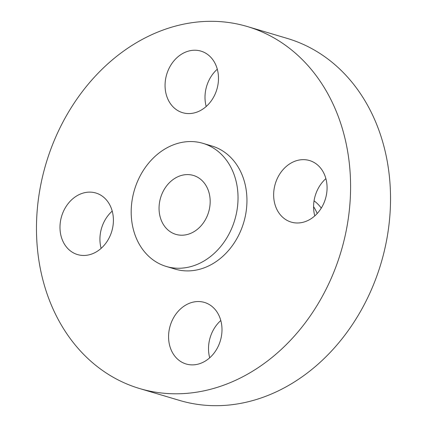 <?xml version="1.0" encoding="UTF-8"?>
<svg xmlns="http://www.w3.org/2000/svg" width="427" height="427" viewBox="0 0 427 427"><rect width="100%" height="100%" fill="white"/><g stroke="black" fill="none" stroke-linecap="round" stroke-linejoin="round"><path stroke-width="0.64" d="M109.926 205.168A32.116 26.18 -73.4 0 0 95.856 193.009A32.116 26.18 -73.4 0 0 66.308 206.166A32.116 26.18 -73.4 0 0 63.468 242.413A32.116 26.18 -73.4 0 0 77.538 254.577A32.116 26.18 -73.4 0 0 107.086 241.42A32.116 26.18 -73.4 0 0 109.926 205.168M112.216 211.103A32.116 26.18 -73.4 0 0 101.124 248.37M271.081 358.216A188.846 153.933 -73.4 0 0 350.049 171.424A188.846 153.933 -73.4 0 0 247.398 26.559A188.846 153.933 -73.4 0 0 115.973 56.898A188.846 153.933 -73.4 0 0 37.01 243.689A188.846 153.933 -73.4 0 0 139.656 388.554A188.846 153.933 -73.4 0 0 271.081 358.216M166.29 266.464L175.203 269.122A64.231 52.356 -73.4 0 0 219.91 258.799A64.231 52.356 -73.4 0 0 246.769 195.267A64.231 52.356 -73.4 0 0 211.851 145.991L202.937 143.339A64.231 52.356 -73.4 0 0 158.236 153.656A64.231 52.356 -73.4 0 0 131.377 217.194A64.231 52.356 -73.4 0 0 166.29 266.464A64.231 52.356 -73.4 0 0 210.991 256.147A64.231 52.356 -73.4 0 0 237.85 192.614A64.231 52.356 -73.4 0 0 202.937 143.339M182.094 307.589A32.116 26.18 -73.4 0 0 168.665 339.358A32.116 26.18 -73.4 0 0 186.124 363.991A32.116 26.18 -73.4 0 0 208.472 358.835A32.116 26.18 -73.4 0 0 221.901 327.066A32.116 26.18 -73.4 0 0 204.448 302.428A32.116 26.18 -73.4 0 0 182.094 307.589M277.134 209.94A32.116 26.18 -73.4 0 0 291.198 222.099A32.116 26.18 -73.4 0 0 320.752 208.947A32.116 26.18 -73.4 0 0 323.591 172.695A32.116 26.18 -73.4 0 0 309.522 160.536A32.116 26.18 -73.4 0 0 279.968 173.693A32.116 26.18 -73.4 0 0 277.134 209.94M204.965 107.524A32.116 26.18 -73.4 0 0 218.394 75.755A32.116 26.18 -73.4 0 0 200.936 51.117A32.116 26.18 -73.4 0 0 178.587 56.279A32.116 26.18 -73.4 0 0 165.153 88.047A32.116 26.18 -73.4 0 0 182.612 112.685A32.116 26.18 -73.4 0 0 204.965 107.524M139.656 388.554L179.602 400.441A188.846 153.933 -73.4 0 0 311.027 370.102A188.846 153.933 -73.4 0 0 389.99 183.311A188.846 153.933 -73.4 0 0 287.344 38.446L247.398 26.559M171.99 180.381A30.733 25.054 -73.4 0 0 159.138 210.783A30.733 25.054 -73.4 0 0 175.844 234.359A30.733 25.054 -73.4 0 0 197.237 229.422A30.733 25.054 -73.4 0 0 210.089 199.019A30.733 25.054 -73.4 0 0 193.383 175.444A30.733 25.054 -73.4 0 0 171.99 180.381M314.053 200.855A42.396 34.555 106.6 0 1 321.28 208.12M317.181 213.537A42.396 34.555 -73.4 0 0 313.594 206.673M217.29 69.211A32.116 26.18 -73.4 0 0 206.198 106.478M325.876 178.63A32.116 26.18 -73.4 0 0 314.784 215.897M220.802 320.522A32.116 26.18 -73.4 0 0 209.71 357.789"/></g></svg>
